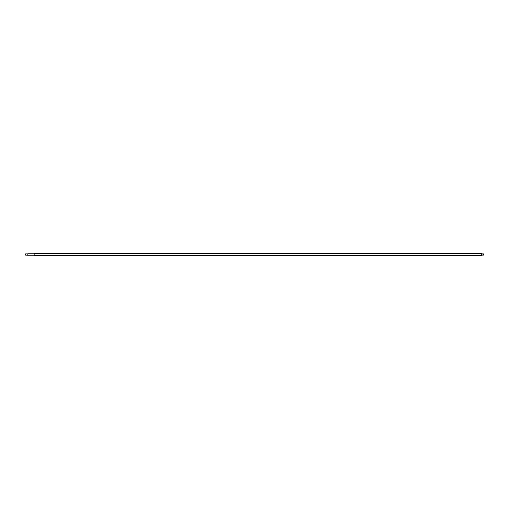 <?xml version="1.0" encoding="UTF-8"?>
<svg xmlns="http://www.w3.org/2000/svg" width="509" height="509" viewBox="0 0 509 509"><rect width="100%" height="100%" fill="white"/><g stroke="black" fill="none" stroke-linecap="round" stroke-linejoin="round"><path stroke-width="0.76" d="M483.397 253.889L483.397 255.111M25.45 254.958L25.603 253.889L25.45 254.958M27.741 255.111L27.893 253.737L27.893 255.263L25.603 255.111M481.718 255.111L482.939 255.111L482.939 253.889L481.718 253.889M481.718 255.416L481.718 253.584L34.154 253.584L34.154 255.416L481.718 255.416M34.154 253.737L27.893 253.737M34.154 255.263L27.893 255.263M27.741 253.889L25.603 253.889"/></g></svg>
